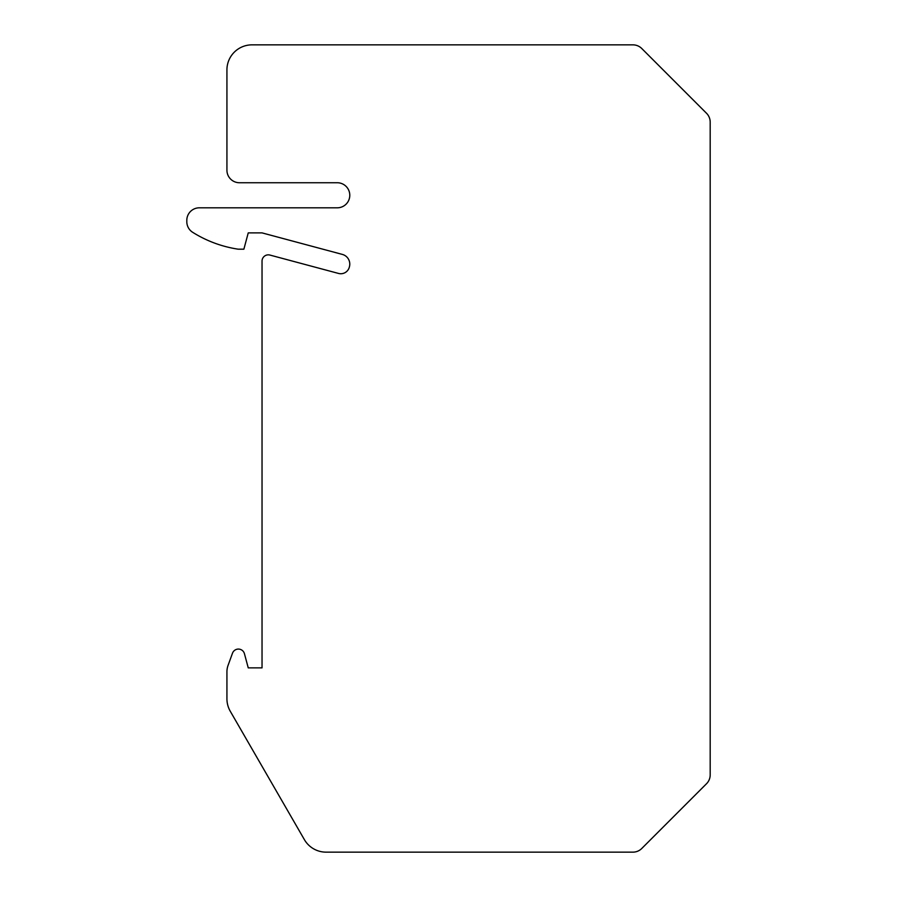 <?xml version="1.0" encoding="UTF-8"?>
<svg xmlns="http://www.w3.org/2000/svg" width="897" height="897" viewBox="0 0 897 897"><rect width="100%" height="100%" fill="white"/><g stroke="black" fill="none" stroke-linecap="round" stroke-linejoin="round"><path stroke-width="0.67" stroke-dasharray="4.49 3.36" d="M262.036 232.884L342.351 254.412A10.024 10.024 0 0 1 349.438 266.689L349.292 267.239A8.779 8.779 0 0 1 338.55 273.439L269.919 255.062A6.268 6.268 0 0 0 262.036 261.117L262.036 667.873L248.245 667.873L244.444 653.722A6.268 6.268 0 0 0 232.502 653.195L228.062 665.395A18.803 18.803 0 0 0 226.93 671.819L226.93 698.763A25.071 25.071 0 0 0 230.294 711.299L304.375 839.614A25.071 25.071 0 0 0 326.082 852.15L632.912 852.15A12.536 12.536 0 0 0 641.77 848.484L706.511 783.743A12.536 12.536 0 0 0 710.189 774.873L710.189 122.127A12.536 12.536 0 0 0 706.511 113.257L641.77 48.516A12.536 12.536 0 0 0 632.912 44.85L252.001 44.85A25.071 25.071 0 0 0 226.93 69.921L226.93 170.206A12.536 12.536 0 0 0 239.465 182.741L337.25 182.741A12.536 12.536 0 0 1 349.785 195.277A12.536 12.536 0 0 1 337.25 207.812L199.358 207.812A12.536 12.536 0 0 0 186.811 220.348L186.811 221.694A12.536 12.536 0 0 0 192.698 232.323A119.088 119.088 0 0 0 238.21 249.187L243.872 249.187L248.245 232.884L262.036 232.884"/><path stroke-width="1.35" d="M632.912 852.15L326.082 852.15A25.071 25.071 0 0 1 304.375 839.614L230.294 711.299A25.071 25.071 0 0 1 226.93 698.763L226.93 671.819A18.803 18.803 0 0 1 228.062 665.395L232.502 653.195A6.268 6.268 0 0 1 244.444 653.722L248.245 667.873L262.036 667.873L262.036 261.117A6.268 6.268 0 0 1 269.919 255.062L338.55 273.439A8.779 8.779 0 0 0 349.292 267.239L349.438 266.689A10.024 10.024 0 0 0 342.351 254.412L262.036 232.884L248.245 232.884L243.872 249.187L238.21 249.187A119.088 119.088 0 0 1 192.698 232.323A12.536 12.536 0 0 1 186.811 221.694L186.811 220.348A12.536 12.536 0 0 1 199.358 207.812L337.25 207.812A12.536 12.536 0 0 0 349.785 195.277A12.536 12.536 0 0 0 337.25 182.741L239.465 182.741A12.536 12.536 0 0 1 226.93 170.206L226.93 69.921A25.071 25.071 0 0 1 252.001 44.85L632.912 44.85A12.536 12.536 0 0 1 641.77 48.516L706.511 113.257A12.536 12.536 0 0 1 710.189 122.127L710.189 774.873A12.536 12.536 0 0 1 706.511 783.743L641.77 848.484A12.536 12.536 0 0 1 632.912 852.15"/></g></svg>
